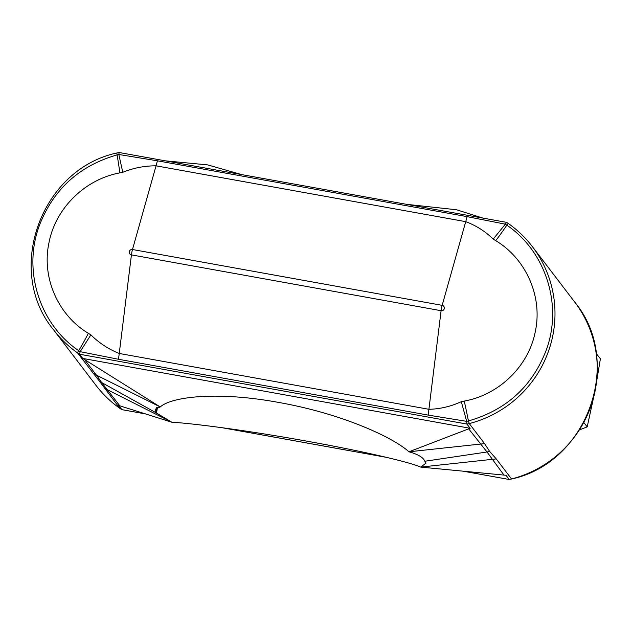 <?xml version="1.0" encoding="UTF-8"?>
<svg xmlns="http://www.w3.org/2000/svg" width="632" height="632" viewBox="0 0 632 632"><rect width="100%" height="100%" fill="white"/><g stroke="black" fill="none" stroke-linecap="round" stroke-linejoin="round"><path stroke-width="0.95" d="M596.205 353.486L600.4 358.779L596.592 381.562M593.495 397.939L587.199 426.877L579.37 429.942M587.199 426.877L583.794 422.421M596.648 353.865L596.411 355.065M466.685 421.354L428.148 415.098L118.476 359.268L80.146 351.668L78.684 350.673C39.437 324.082 22.507 270.18 39.437 225.347C53.515 189.197 79.403 165.71 117.086 154.911L118.832 154.492L157.407 160.805L467.08 216.634L505.371 224.178L506.832 225.174C546.08 251.773 563.017 305.675 546.087 350.507C532.002 386.666 506.113 410.136 468.431 420.936L466.677 421.323L466.937 424.072L79.585 354.236A27.595 27.176 142.6 0 1 77.594 352.956A112.986 111.256 142.6 0 1 53.633 329.88L95.914 385.275A112.986 111.256 -37.4 0 0 119.875 408.359L99.35 381.088L101.634 382.51L119.851 405.831L171.92 422.255C190.714 423.179 245.611 430.076 308.298 441.428C371.205 452.725 412.775 463.217 420.643 467.095L503.973 475.082L487.019 451.991L424.815 461.249L426.055 463.106L420.643 467.095L496.246 458.919L511.557 478.969A112.986 111.256 -37.4 0 0 574.741 302.12C623.95 361.235 587.705 462.695 511.588 479.001L511.557 478.969A27.595 27.176 -37.4 0 1 509.218 479.467L506.003 475.256L503.973 475.082M119.851 405.831L118.658 405.428L121.913 409.662L145.463 413.905M468.739 428.923L487.019 451.991L489.682 451.461L484.578 443.625L469.276 423.574A27.595 27.176 142.6 0 1 466.937 424.072L470.145 428.283L408.959 451.793C392.867 437.131 341.256 413.478 278.514 402.41C215.662 390.837 170.806 397.094 160.244 406.953L82.8 358.447L470.145 428.283M489.682 451.461L496.246 458.919M88.361 333.325L90.882 334.881C99.177 343.065 108.625 349.259 119.243 353.47L428.915 409.299C440.038 409.03 450.837 406.487 461.305 401.668L464.243 401.091C499.264 394.81 529.031 365.833 535.423 330.947C542.675 296.25 525.903 258.741 495.725 240.65L493.205 239.094C485.242 231.344 476.086 225.529 465.729 221.658L156.057 165.829C144.673 165.766 133.581 167.922 122.782 172.307L119.843 172.884C84.909 179.267 55.253 208.402 48.862 243.28C41.609 277.985 58.263 315.336 88.361 333.325A55.189 9.472 121.9 0 1 78.684 350.673A2.757 0.458 -54.8 0 0 77.594 352.956L99.35 381.088M92.904 373.014L96.396 375.1L101.634 382.51L156.072 412.799L171.92 422.255L104.572 388.301M424.815 461.249L424.53 460.641C422.769 457.134 417.586 454.187 408.959 451.793L484.578 443.625M156.072 412.799L155.164 409.244L160.244 406.953L96.396 375.1L84.625 359.671M482.911 218.095L456.454 209.745L406.629 204.341M241.661 174.598L207.731 164.905L165.387 160.844M80.146 351.668L79.585 354.236L82.8 358.447M511.612 478.953L509.25 479.491L463.217 471.172M505.371 224.178L506.509 222.369A27.595 27.176 142.6 0 1 508.46 223.617M495.725 240.65A55.189 8.572 122 0 0 506.832 225.174A2.757 0.458 -54.8 0 1 508.483 223.625L506.509 222.369M118.832 154.492L119.124 152.51L506.461 222.338M467.08 216.634A55.189 7.157 -79.8 0 1 465.729 221.658L442.155 305.343A2.749 2.71 142.6 0 1 444.312 308.511A2.749 2.71 142.6 0 1 441.104 310.707L131.432 254.878A2.749 2.71 142.6 0 1 129.276 251.71A2.749 2.71 142.6 0 1 132.483 249.514A5.522 0.719 100.2 0 0 131.432 254.878L119.243 353.47A55.189 7.157 -79.8 0 1 118.476 359.268M80.161 351.637L90.882 334.881M461.305 401.668L466.677 421.323M118.832 154.524L122.782 172.307M493.205 239.094L505.347 224.21M574.741 302.12L532.46 246.725C525.65 237.806 517.655 230.111 508.483 223.625A2.757 0.458 -54.8 0 1 508.499 223.641A112.986 111.256 142.6 0 1 532.46 246.725A112.986 111.256 142.6 0 1 469.276 423.574L468.431 420.936A55.189 3.831 -101.2 0 0 464.243 401.091M156.428 413.036L157.565 407.237M155.788 412.19L156.704 407.522M119.914 408.383A2.757 0.458 125.2 0 1 119.89 408.375A2.757 0.458 125.2 0 1 119.875 408.359A27.595 27.176 -37.4 0 0 121.865 409.631L145.321 413.857M222.172 427.714L386.365 457.315M116.817 153.031L117.086 154.911A55.189 4.74 -101.3 0 1 119.843 172.884M157.407 160.805A55.189 7.157 -79.8 0 1 156.057 165.829L132.483 249.514L442.155 305.343A5.522 0.719 100.2 0 0 441.104 310.707L428.915 409.299A55.189 7.157 -79.8 0 1 428.148 415.098M121.889 409.654L119.89 408.375C110.719 401.889 102.724 394.194 95.914 385.275M221.745 427.659L386.713 457.402M462.987 471.156L509.25 479.491M119.116 152.51L116.778 152.999C40.669 169.297 4.424 270.765 53.633 329.88"/></g></svg>
